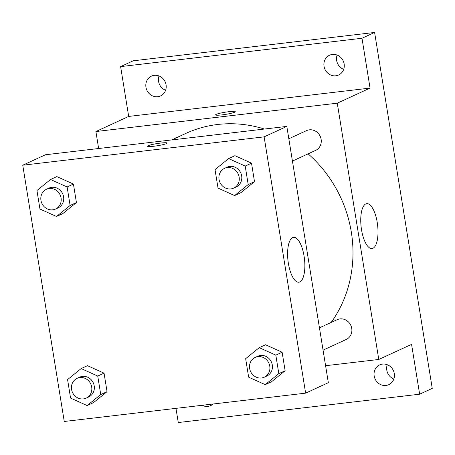 <?xml version="1.0" encoding="UTF-8"?>
<svg xmlns="http://www.w3.org/2000/svg" width="455" height="455" viewBox="0 0 455 455"><rect width="100%" height="100%" fill="white"/><g stroke="black" fill="none" stroke-linecap="round" stroke-linejoin="round"><path stroke-width="0.68" d="M387.256 364.728A10.886 10.056 -114.7 0 0 393.842 379.032M337.104 55.061A10.886 10.056 -114.7 0 0 343.69 69.365M159.023 75.968A10.886 10.056 -114.7 0 0 165.609 90.272M98.644 148.512L95.897 131.535L128.685 116.434L120.615 66.606L133.23 60.799L374.601 32.453L432.25 388.394L419.641 394.201L178.263 422.547L175.971 408.368M145.953 87.206A10.886 10.056 65.3 0 1 151.458 76.139A10.886 10.056 65.3 0 1 166.069 84.846A10.886 10.056 65.3 0 1 160.564 95.914A10.886 10.056 65.3 0 1 145.953 87.206M324.034 66.293A10.886 10.056 65.3 0 1 329.539 55.226A10.886 10.056 65.3 0 1 344.145 63.933A10.886 10.056 65.3 0 1 338.639 75.001A10.886 10.056 65.3 0 1 324.034 66.293M128.685 116.434L370.057 88.094L361.987 38.26L374.601 32.453M120.615 66.606L361.987 38.26M95.897 131.535L337.269 103.188L370.057 88.094M337.269 103.188L378.776 359.467L411.57 344.367L419.641 394.201M365.786 203.937A22.591 8.281 -96.7 0 1 366.741 203.664A22.591 8.281 -96.7 0 1 377.599 225.134A22.591 8.281 -96.7 0 1 372.008 248.538A22.591 8.281 -96.7 0 1 361.321 228.393A22.591 8.281 -96.7 0 1 365.786 203.937M374.186 375.961A10.886 10.056 65.3 0 1 379.692 364.893A10.886 10.056 65.3 0 1 394.303 373.601A10.886 10.056 65.3 0 1 388.798 384.668A10.886 10.056 65.3 0 1 374.186 375.961M213.094 404.006A10.886 10.056 65.3 0 1 210.716 405.581A10.886 10.056 65.3 0 1 202.139 405.291M264.395 129.044A123.345 113.955 -114.7 0 0 217.735 124.477A123.345 113.955 -114.7 0 0 185.754 133.457L171.683 139.935M331.217 322.419A123.345 113.955 -114.7 0 0 308.109 153.847M378.776 359.467L325.581 365.712M323.061 350.14L346.238 339.464A10.886 10.056 -114.7 0 0 351.385 326.861A10.886 10.056 -114.7 0 0 339.959 318.904A10.886 10.056 -114.7 0 0 337.138 319.694L319.45 327.839M288.823 138.764L306.516 130.619A10.886 10.056 65.3 0 1 320.201 136.301A10.886 10.056 65.3 0 1 315.616 150.389L292.434 161.064M221.943 114.893A9.976 1.098 170.8 0 1 215.562 114.893A9.976 1.098 170.8 0 1 225.236 112.209A9.976 1.098 170.8 0 1 235.258 111.703A9.976 1.098 170.8 0 1 221.943 114.893M45.449 154.757L286.821 126.41L328.334 382.689L305.629 393.143L64.257 421.484L22.75 165.205L45.449 154.757M259.242 347.665L265.544 344.759L282.128 352.238L285.126 370.734L271.538 381.751L265.231 384.651L248.646 377.178L245.655 358.682L259.242 347.665L275.821 355.139L278.818 373.635L265.231 384.651M50.539 179.498L56.841 176.597L73.426 184.07L76.423 202.566L62.836 213.588L56.528 216.489L39.943 209.016L36.952 190.52L50.539 179.498L67.118 186.977L70.115 205.472L56.528 216.489M22.75 165.205L264.122 136.864L305.629 393.143M81.161 368.573L87.468 365.672L104.053 373.151L107.044 391.641L93.457 402.664L87.15 405.564L70.57 398.091L67.573 379.595L81.161 368.573L97.745 376.052L100.743 394.548L87.15 405.564M228.615 158.59L234.922 155.684L251.507 163.163L254.504 181.659L240.911 192.675L234.609 195.576L218.025 188.103L215.027 169.607L228.615 158.59L245.2 166.064L248.197 184.559L234.609 195.576M264.122 136.864L286.821 126.41M292.639 237.612A22.591 8.281 -96.7 0 1 293.594 237.339A22.591 8.281 -96.7 0 1 304.452 258.81A22.591 8.281 -96.7 0 1 298.861 282.214A22.591 8.281 -96.7 0 1 288.174 262.069A22.591 8.281 -96.7 0 1 292.639 237.612M153.841 146.243A9.976 1.098 170.8 0 1 147.46 146.243A9.976 1.098 170.8 0 1 157.134 143.564A9.976 1.098 170.8 0 1 167.156 143.052A9.976 1.098 170.8 0 1 153.841 146.243M147.46 146.248A9.976 1.098 170.8 0 1 157.134 143.57A9.976 1.098 170.8 0 1 167.156 143.058M233.642 188.131L236.162 186.971A10.886 10.056 -114.7 0 0 241.309 174.362A10.886 10.056 -114.7 0 0 229.883 166.405A10.886 10.056 -114.7 0 0 227.062 167.195L224.537 168.356A10.886 10.056 -114.7 0 0 219.958 182.449A10.886 10.056 -114.7 0 0 233.642 188.131A10.886 10.056 -114.7 0 0 238.79 175.522A10.886 10.056 -114.7 0 0 227.358 167.565A10.886 10.056 -114.7 0 0 224.537 168.356M234.922 155.684L251.507 163.163L254.504 181.659L240.911 192.675M245.2 166.064L251.507 163.163M248.197 184.559L254.504 181.659M264.264 377.206L266.789 376.046A10.886 10.056 -114.7 0 0 271.936 363.437A10.886 10.056 -114.7 0 0 260.505 355.48A10.886 10.056 -114.7 0 0 257.684 356.271L255.164 357.431A10.886 10.056 -114.7 0 0 250.58 371.525A10.886 10.056 -114.7 0 0 264.264 377.206A10.886 10.056 -114.7 0 0 269.411 364.597A10.886 10.056 -114.7 0 0 257.985 356.64A10.886 10.056 -114.7 0 0 255.164 357.431M265.544 344.759L282.128 352.238L285.126 370.734L271.538 381.751M275.821 355.139L282.128 352.238M278.818 373.635L285.126 370.734M55.561 209.044L58.086 207.884A10.886 10.056 -114.7 0 0 63.234 195.275A10.886 10.056 -114.7 0 0 51.802 187.318A10.886 10.056 -114.7 0 0 48.981 188.108L46.461 189.269A10.886 10.056 -114.7 0 0 41.877 203.362A10.886 10.056 -114.7 0 0 55.561 209.044A10.886 10.056 -114.7 0 0 60.708 196.435A10.886 10.056 -114.7 0 0 49.282 188.478A10.886 10.056 -114.7 0 0 46.461 189.269M56.841 176.597L73.426 184.07L76.423 202.566L62.836 213.588M67.118 186.977L73.426 184.07M70.115 205.472L76.423 202.566M86.188 398.119L88.708 396.959A10.886 10.056 -114.7 0 0 93.855 384.35A10.886 10.056 -114.7 0 0 82.429 376.393A10.886 10.056 -114.7 0 0 79.608 377.184L77.083 378.344A10.886 10.056 -114.7 0 0 72.499 392.438A10.886 10.056 -114.7 0 0 86.188 398.119A10.886 10.056 -114.7 0 0 91.336 385.51A10.886 10.056 -114.7 0 0 79.904 377.553A10.886 10.056 -114.7 0 0 77.083 378.344M87.468 365.672L104.053 373.151L107.044 391.641L93.457 402.664M97.745 376.052L104.053 373.151M100.743 394.548L107.044 391.641"/></g></svg>
